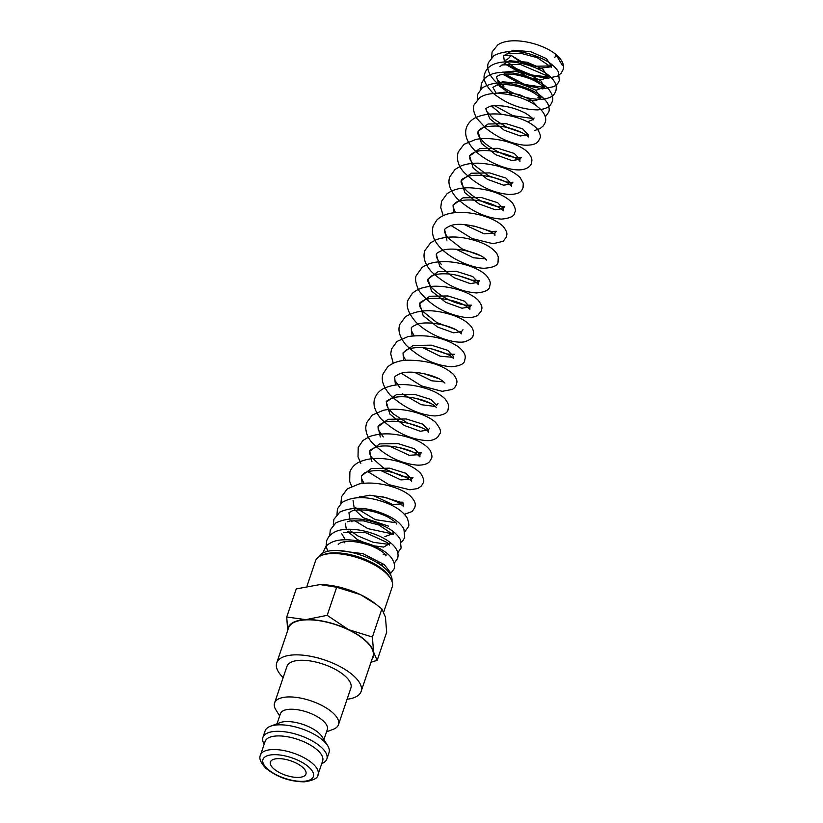 <?xml version="1.0" encoding="UTF-8"?>
<svg xmlns="http://www.w3.org/2000/svg" width="823" height="823" viewBox="0 0 823 823"><rect width="100%" height="100%" fill="white"/><g stroke="black" fill="none" stroke-linecap="round" stroke-linejoin="round"><path stroke-width="1.23" d="M562.263 65.223L556.153 54.976L554.825 57.394M550.484 65.963L535.361 66.221L522.811 62.435L510.816 55.192A6.07 3.868 136 0 1 505.538 60.161M279.676 715.948L275.942 709.971A33.743 13.744 18.7 0 1 274.553 703.027A33.743 13.744 18.7 0 1 298.8 697.76A33.743 13.744 18.7 0 1 332.78 712.78A33.743 13.744 18.7 0 1 338.479 724.672A33.743 13.744 18.7 0 1 333.161 729.343L326.556 731.812M338.479 724.672L350.886 688.018A33.743 13.744 -161.3 0 0 345.176 676.125A33.743 13.744 -161.3 0 0 311.207 661.106A33.743 13.744 -161.3 0 0 286.96 666.383L274.553 703.027M277.022 723.777L280.437 713.706A24.752 10.082 18.7 0 1 298.224 709.838A24.752 10.082 18.7 0 1 323.141 720.845A24.752 10.082 18.7 0 1 327.317 729.569L323.902 739.651M264.183 744.167A33.743 13.744 18.7 0 1 262.907 737.418L265.109 730.927A33.743 13.744 18.7 0 1 270.428 726.256L280.17 722.604A24.752 10.082 18.7 0 1 318.964 733.17A24.752 10.082 18.7 0 1 322.132 736.811L327.647 745.628A33.743 13.744 18.7 0 1 329.035 752.561L326.844 759.053A33.743 13.744 18.7 0 1 321.721 763.641M270.428 726.256A33.743 13.744 18.7 0 1 323.336 740.669A33.743 13.744 18.7 0 1 327.647 745.628M262.907 737.418A33.743 13.744 18.7 0 1 287.155 732.141A33.743 13.744 18.7 0 1 321.135 747.161A33.743 13.744 18.7 0 1 326.844 759.053M265.119 741.42A30.369 12.366 18.7 0 1 286.939 736.667A30.369 12.366 18.7 0 1 317.524 750.185A30.369 12.366 18.7 0 1 322.657 760.894L318.048 774.515A30.369 12.366 18.7 0 0 312.915 763.806A30.369 12.366 18.7 0 0 272.403 749.568A30.369 12.366 18.7 0 0 260.51 755.041L265.119 741.42M287.752 630.336A44.998 18.322 18.7 0 1 305.786 619.647A44.998 18.322 18.7 0 1 348.602 629.667A44.998 18.322 18.7 0 1 365.793 640.736A44.998 18.322 18.7 0 1 373.601 652.186L372.387 637.033L348.602 629.667L327.173 615.337L305.786 619.647L286.743 616.993L296.249 588.918L320.034 584.567L336.679 587.262L360.464 594.628A44.998 18.322 18.7 0 1 374.239 602.889L381.893 608.958L385.452 617.157L386.666 632.311L377.16 660.385L373.601 652.186A44.998 18.322 18.7 0 1 372.14 658.894M320.106 584.567L320.034 584.567A44.998 18.322 18.7 0 1 320.106 584.567A44.998 18.322 18.7 0 1 360.464 594.628L376.276 604.432M347.09 699.231A44.545 18.137 -161.3 0 0 361.112 691.474A44.545 18.137 -161.3 0 0 353.581 675.776A44.545 18.137 -161.3 0 0 308.738 655.952A44.545 18.137 -161.3 0 0 276.723 662.916A44.545 18.137 -161.3 0 0 283.163 677.596M276.723 662.916L288.585 627.887A44.545 18.137 18.7 0 1 320.589 620.923A44.545 18.137 18.7 0 1 365.443 640.747A44.545 18.137 18.7 0 1 372.973 656.445L361.112 691.474M307.041 585.976L315.538 560.875A40.492 16.491 18.7 0 1 321.927 555.268L324.118 554.445A38.465 15.668 18.7 0 1 384.434 570.874A38.465 15.668 18.7 0 1 389.351 576.522L390.586 578.507A40.492 16.491 18.7 0 1 392.252 586.84L383.785 611.87M319.201 556.585A38.465 15.668 18.7 0 1 347.532 551.605A38.465 15.668 18.7 0 1 385.226 568.539A38.465 15.668 18.7 0 1 391.954 581.213M321.927 555.268A40.492 16.491 18.7 0 1 385.411 572.561A40.492 16.491 18.7 0 1 390.586 578.507M273.586 768.62A18.744 7.633 18.7 0 1 270.417 762.005A18.744 7.633 18.7 0 1 283.894 759.084A18.744 7.633 18.7 0 1 302.771 767.427A18.744 7.633 18.7 0 1 305.94 774.032A18.744 7.633 18.7 0 1 292.463 776.963A18.744 7.633 18.7 0 1 273.586 768.62M523.13 63.813L510.816 55.192L503.861 55.47M377.839 561.656A22.499 9.166 18.7 0 1 379.403 564.084M371.019 662.217L377.16 660.385M286.743 616.993L287.669 630.593M372.387 637.033L381.893 608.958M327.173 615.337L336.679 587.262M382.623 564.516L382.489 565.175M338.243 544.322L340.485 542.738C348.067 540.197 358.54 541.328 371.924 546.133C385.709 552.171 386.471 556.513 385.966 555.638L386.049 554.651M385.761 555.247L385.236 555.875M344.786 542.861L343.942 541.801M350.649 530.928L357.861 535.938L373.231 542.295L386.501 544.065L390.153 543.262L383.693 547.089L371.368 545.526L357.491 539.641L347.512 531.277M346.329 529.467L345.372 523.274M347.306 521.823L350.094 520.938L363.406 520.856L378.971 525.043L393.085 534.58L393.178 533.582L384.814 536.627M351.915 521.803L351.071 520.753M349.898 518.943L348.931 512.75L352.614 510.671C362.614 508.655 374.146 510.641 387.201 516.638C393.672 520.537 396.82 523.016 396.655 524.056M388.374 526.092L363.159 517.688L354.394 509.334L353.067 500.528M355.701 497.853L369.784 495.209L385.843 497.524L398.353 502.39L403.291 506.145L403.26 503.799L392.602 504.509L372.901 495.343M362.11 483.482L361.4 475.91L371.43 468.493L389.68 468.184L406.058 473.359L411.593 479.192L400.924 479.902L381.234 470.735M371.955 461.61L369.722 451.313L379.742 443.895L397.982 443.576L414.37 448.751L419.915 454.584L409.257 455.304L389.557 446.128M380.288 437.003L378.055 426.705L388.086 419.288L406.325 418.969L422.713 424.143L428.248 429.987L420.296 431.252L404.134 425.409L389.835 414.072L386.388 402.087L396.419 394.67L414.658 394.361L431.046 399.546L436.581 405.379L438.001 403.537M435.408 406.469L421.242 404.69L402.252 393.754M395.421 385.061L394.711 377.5C394.248 376.8 396.007 375.525 399.988 373.663C410.338 369.455 434.606 374.722 442.26 380.751L444.934 383.096M443.741 381.862L431.787 380.812L414.545 372.315M403.743 360.453L403.044 352.882L413.074 345.465L431.314 345.156L447.702 350.331L453.236 356.164L453.267 358.499C452.053 355.855 444.955 352.686 431.972 348.973C421.088 346.915 412.632 347.162 406.624 349.724L403.044 352.882L403.177 355.69L405.708 360.248M452.074 357.254L440.11 356.205L422.878 347.707M412.076 335.846L411.377 328.274C410.687 327.626 412.693 326.278 417.415 324.211C427.476 320.744 448.617 324.92 457.321 330.527L461.59 333.891L461.569 331.556L453.627 332.821L437.466 326.988L423.166 315.662L419.699 303.677L429.719 296.249L447.959 295.941L464.347 301.115L469.892 306.948L461.95 308.224L445.788 302.38L431.489 291.054L428.032 279.059L438.062 271.641L456.302 271.333L472.69 276.518L478.214 282.351L470.272 283.616L454.111 277.773L439.811 266.436L436.355 254.451C435.779 253.793 437.661 252.476 442.013 250.511C452.835 246.355 477.453 252.126 484.438 258.093L486.568 260.058M485.385 258.834L473.431 257.784L456.189 249.276M446.92 240.151L444.687 229.864C444.399 229.133 445.943 227.93 449.317 226.253C461.991 219.648 496.012 231.963 494.911 235.471L494.88 233.125L484.212 233.845L464.522 224.669M453.72 212.818L453.02 205.246L463.051 197.818L481.29 197.51L497.678 202.695L503.203 208.528L495.261 209.793L479.099 203.95L464.8 192.623L461.343 180.638L471.363 173.221L489.603 172.902L505.991 178.077L511.536 183.91L503.604 185.185L487.442 179.352L473.132 168.026L469.676 156.041L479.696 148.613L497.936 148.305L514.324 153.479L519.858 159.312L511.916 160.578L495.755 154.745L481.455 143.408L478.009 131.423L488.039 124.006L506.279 123.697L522.667 128.872L528.191 134.705L520.28 135.98L504.18 130.188L489.86 118.851L485.755 108.523L490.096 106.27C500.775 104.542 512.441 106.774 525.115 112.988C530.876 116.66 533.664 118.934 533.469 119.829M533.571 118.831L534.106 117.977M533.273 119.438L527.543 121.814M501.454 114.376L491.465 105.992M494.201 93.503L505.641 92.063L519.611 94.707L531.411 100.18L537.08 106.249M496.362 93.441L492.884 87.464L502.308 81.806L519.961 83.246L535.742 90.191L540.69 97.783L536.164 100.571L526.566 100.159M512.441 95.396L499.643 86.24L496.444 76.93L498.512 75.428C505.98 72.784 516.505 73.885 530.094 78.73C543.314 84.409 544.733 89.007 544.168 88.246L544.25 87.259L535.886 90.293M501.33 72.455L514.159 71.107L529.467 74.595L541.05 81.024L544.25 87.259L544.805 86.394L542.295 87.094L524.827 84.522L506.052 74.708L503.007 71.879M500.014 66.406L509.447 60.748L527.101 62.198L542.882 69.142L547.82 76.734L542.182 79.666L530.413 78.37L506.557 64.945M504.468 61.951L503.573 55.882L512.996 50.224L530.64 51.664L546.431 58.608L551.379 66.2L551.729 65.459M551.091 66.797L537.244 68.576M302.967 781.346A26.624 10.843 18.7 0 1 267.465 768.867A26.624 10.843 18.7 0 1 273.39 754.691A26.624 10.843 18.7 0 1 308.892 767.17A26.624 10.843 18.7 0 1 302.967 781.346M508.058 65.017L527.543 74.8L547.285 78.339L557.613 76.086L561.142 73.216L562.881 70.099C564.948 65.501 562.438 57.785 550.165 50.481C534.724 41.541 509.663 36.953 497.802 44.843L492.061 52.003L491.578 58.412M502.843 74.307L522.224 84.707L542.532 88.863L554.085 86.59L557.644 83.679L559.321 80.623L558.436 71.971C555.432 66.756 550.052 62.353 542.295 58.742C523.737 50.244 507.626 49.174 493.975 55.542L488.502 62.527C486.342 67.465 488.306 76.055 499.077 84.676C512.801 94.46 526.895 99.357 541.349 99.357C553.354 98.153 554.465 93.884 555.762 91.158C557.037 86.734 555.741 82.454 551.873 78.308C542.47 67.97 517.554 59.781 500.95 62.311C492.411 63.638 487.072 67.219 484.942 73.052C482.391 78.535 485.303 85.417 493.677 93.688C507.554 104.387 522.266 109.788 537.779 109.881C549.383 108.77 550.834 104.665 552.192 101.682C553.57 98.513 552.583 94.583 549.229 89.902C540.948 79.605 517.358 71.19 500.23 72.517C493.502 72.877 488.142 75.006 484.161 78.915L481.373 83.586L480.786 89.234M545.268 116.928L548.632 112.206C549.641 110.292 549.301 107.319 547.614 103.297C543.036 96.116 534.538 90.54 522.101 86.559C505.466 81.148 492.072 81.683 481.908 88.174L477.813 94.11L477.217 99.768M534.899 130.425L540.207 128.481L543.355 125.826L545.073 122.73C547.141 118.142 544.62 110.426 532.347 103.122C516.793 94.12 491.516 89.512 479.727 97.649L474.243 104.634C472.639 107.659 473.472 112.226 476.743 118.327L486.033 128.409C498.512 138.151 511.155 143.727 523.973 145.136C537.378 145.681 538.252 141.34 539.693 138.603C541.092 137.06 540.32 133.861 537.368 129.016C530.886 122.143 520.054 117.411 504.89 114.819C493.347 112.977 483.461 113.996 475.241 117.864C470.982 120.065 468.071 123.285 466.497 127.544C464.367 133.655 466.312 140.404 472.32 147.77C482.926 160.31 504.993 169.723 518.079 169.888C527.193 170.114 531.257 165.392 531.37 163.211C531.689 161.061 533.53 158.736 527.471 151.957C518.346 143.151 493.255 135.97 475.684 139.478L463.925 144.364L458.164 152.152C456.354 159.034 458.133 165.577 463.493 171.781C477.011 185.34 492.133 192.901 508.851 194.465C520.825 194.351 521.545 190.658 523.037 187.819L523.263 183.148L520.023 177.449C511.464 169.476 498.224 164.744 480.303 163.252C473.184 162.892 466.867 163.746 461.343 165.814L455.068 169.394L449.831 176.76C447.496 183.004 449.811 190.164 456.796 198.25C470.849 211.089 485.735 218.044 501.464 219.103C510.178 218.332 514.591 216.099 514.714 212.427C516.114 210.873 515.332 207.684 512.39 202.839C503.563 194.022 489.459 189.012 470.067 187.798C460.654 187.521 452.969 189.516 447.002 193.786L441.509 201.368L440.758 207.674L443.227 215.647M451.271 225.625L472.155 238.577L493.131 243.711L503.203 241.273L506.382 237.024C506.731 234.637 508.316 233.166 503.367 226.664C495.251 217.848 471.558 210.493 453.524 212.838C446.56 213.63 440.974 216.058 436.776 220.111L433.176 225.975C431.406 232.621 433.032 238.968 438.042 245.028C448.01 257.836 470.303 267.732 483.873 268.277C493.409 267.619 498.141 265.407 498.059 261.632L498.275 256.971L496.989 253.823C492.514 247.558 484.109 242.816 471.774 239.606C458.689 236.129 446.879 236.139 436.355 239.627L430.614 242.785L424.853 250.573C422.672 256.93 424.791 263.874 431.221 271.425C445.264 284.635 460.345 291.795 476.466 292.926C485.189 292.155 489.613 289.922 489.726 286.239C490.014 283.853 491.825 282.464 486.434 275.592C478.153 266.94 454.718 259.729 436.89 262.053C430.985 262.753 426.026 264.605 422.014 267.609L416.52 275.18C414.699 277.968 415.502 283.143 418.938 290.704C429.657 304.664 444.081 313.398 462.197 316.917C468.328 318.192 473.523 317.688 477.782 315.394L481.393 310.847C481.692 308.368 483.43 307.277 478.379 300.477C470.417 291.846 447.547 284.604 429.627 286.527C422.436 287.196 416.633 289.511 412.21 293.502L408.187 299.798C405.574 305.59 408.115 312.977 415.8 321.968C428.588 335.146 452.65 344.045 464.542 341.823C470.252 339.858 473.091 337.739 473.071 335.455C473.986 333.336 473.626 330.733 472.001 327.636C467.536 321.382 459.141 316.649 446.817 313.429C430.162 308.944 416.345 310.076 405.358 316.814L399.865 324.396C397.581 330.404 399.711 337.348 406.233 345.238C420.275 358.447 435.357 365.618 451.477 366.739C460.201 365.968 464.625 363.745 464.738 360.062C464.954 358.458 467.659 354.168 457.969 346.483C444.029 337.481 427.456 334.159 408.239 336.504L397.025 341.422L391.532 349.003L390.73 353.869L393.25 363.282M401.305 373.261L421.582 385.956L442.208 391.316L452.485 389.402L454.687 387.602L456.405 384.67C456.703 382.191 458.442 381.1 453.391 374.3C442.517 364.64 426.653 359.96 405.811 360.237C398.373 360.752 392.334 362.974 387.684 366.893L383.199 373.611C380.771 379.516 383.086 386.676 390.164 395.102C404.227 407.951 419.123 414.895 434.853 415.954C443.556 415.173 447.959 412.951 448.082 409.268C448.381 406.799 450.109 405.708 445.068 398.908C438.392 392.448 427.806 387.972 413.28 385.483C401.727 383.641 391.841 384.66 383.631 388.528C379.362 390.73 376.45 393.96 374.877 398.219C372.603 404.227 374.722 411.171 381.255 419.061C395.287 432.27 410.368 439.431 426.479 440.562C430.717 440.912 434.421 439.811 437.589 437.27L439.749 433.875C441.632 432.096 440.212 428.238 435.501 422.302C426.016 413.516 400.595 406.459 383.24 410.327L372.315 415.039L366.544 422.827L365.762 427.137C365.762 432.569 367.799 437.671 371.873 442.445C385.39 456.004 400.513 463.565 417.23 465.129C425.594 465.437 429.061 462.505 429.709 461.415L431.427 458.483C432.353 457.207 431.993 454.605 430.357 450.665C425.882 444.399 417.467 439.667 405.111 436.447C392.026 432.98 380.226 432.991 369.712 436.488L362.943 440.49L358.221 447.434L358.015 456.868L360.844 463.298M367.984 471.692L388.878 484.644L409.864 489.778L417.683 488.574L421.376 486.023L423.094 483.091C424.493 481.548 423.722 478.348 420.769 473.503C414.278 466.631 403.455 461.898 388.291 459.306C376.739 457.465 366.863 458.483 358.643 462.351C354.384 464.553 351.462 467.773 349.888 472.032L349.682 481.465L351.606 486.311M404.515 514.293L412.117 511.525L414.761 507.698C414.987 505.62 417.271 503.141 410.121 495.775C400.575 487.319 376.173 480.529 359.085 483.975L347.327 488.862L341.566 496.639L340.866 503.522M404.885 531.689L408.249 526.957C409.268 525.959 408.928 522.986 407.231 518.058C402.642 510.867 394.135 505.291 381.697 501.31C365.381 496.012 352.131 496.434 341.946 502.575L337.42 508.861L336.936 515.28M400.369 542.892L403.013 540.516L404.679 537.491L403.918 529.066C400.945 523.747 395.534 519.262 387.674 515.61C369.465 507.277 353.53 506.083 339.868 512.05L333.86 519.385L333.274 525.043M397.756 552.737L401.12 548.015L400.235 539.363C397.231 534.148 391.851 529.745 384.094 526.134C365.535 517.626 349.425 516.566 335.774 522.934L330.301 529.909L329.704 535.578M394.196 563.261L397.55 558.539C398.785 554.424 397.704 550.381 394.31 546.421C385.648 536.092 361.534 527.718 344.549 529.477C337.656 529.971 332.338 532.45 328.593 536.894L326.731 540.444L326.114 545.783L327.647 551.297M390.123 574.176L393.991 569.074C395.359 566.234 394.464 562.418 391.295 557.613C383.364 547.388 360.392 538.942 343.16 539.837C336.031 540.042 330.352 542.131 326.124 546.122L322.647 553.169M390.925 575.586L390.081 572.098L384.32 564.629L363.005 553.663L337.697 550.505M381.512 564.835L380.72 564.979M385.071 554.311L383.261 554.568M345.29 539.775L341.812 533.798M393.713 532.738L393.178 533.582L393.713 532.738L390.503 533.499L367.871 528.623L354.219 520.403M395.76 522.728L375.319 519.642L355.546 507.668M403.003 502.225L400.297 502.153L382.078 496.629M364.064 483.276L361.482 478.554L361.4 475.91L363.992 473.266C366.688 471.661 370.967 470.777 376.841 470.602C392.015 469.604 412.056 479.5 411.623 481.527L411.593 479.192L413.012 477.361M411.335 477.618L402.663 476.496L384.475 468.822L371.42 457.3L369.856 454.101L369.722 451.313C369.157 450.644 371.039 449.327 375.37 447.362C386.182 443.206 410.8 448.967 417.796 454.934L419.946 456.919L419.915 454.584L421.355 452.753L414.895 452.681L398.744 447.414M383.302 436.962L378.189 429.513L378.055 426.705C377.994 425.933 379.269 424.843 381.872 423.434C394.556 416.16 429.915 428.948 428.279 432.322L428.248 429.987L429.678 428.145M422.014 427.867L407.19 422.868L393.209 413.846L388.065 408.064L386.429 404.597L386.388 402.087C385.576 401.459 387.726 400.071 392.849 397.91C404.093 394.186 427.662 399.978 434.482 405.739L436.601 407.704M430.347 403.26L415.399 398.209M399.957 387.756L394.896 380.442L394.711 377.5M438.68 378.662L423.722 373.601M454.666 354.332L446.652 353.983L432.054 348.993M414.041 335.64L411.377 330.64L411.377 328.274M461.569 331.556L462.989 329.725M455.325 329.447L436.828 322.565L422.343 311.012L419.833 306.475L419.699 303.677C419.329 302.967 420.975 301.722 424.647 299.953C434.472 295.735 458.195 300.436 466.569 306.475L469.923 309.283L469.892 306.948L471.322 305.117L466.024 305.21C453.607 303.306 442.28 297.597 432.075 288.071C428.248 282.947 426.9 279.943 428.032 279.069L431.18 276.116C436.303 273.648 443.926 273.143 454.049 274.615C468.565 278.205 476.64 281.559 478.256 284.686L478.214 282.351L479.644 280.509L471.641 280.17L457.032 275.17M441.601 264.718L438.464 261.066L436.365 256.827L436.355 254.451M480.323 255.624L462.115 248.906L447.63 237.569L444.821 232.662L444.687 229.864M494.88 233.125L496.31 231.294L491.012 231.386L473.698 225.955M455.685 212.601L454.347 210.657L453.02 205.246L455.963 202.396C459.985 200.287 466.178 199.557 474.552 200.205C488.595 200.956 503.563 209.381 503.234 210.863L503.203 208.528L504.633 206.696L496.619 206.347C482.998 203.23 472.032 196.975 463.699 187.593C461.415 183.992 460.633 181.677 461.343 180.638C460.664 179.99 462.67 178.632 467.371 176.575C478.4 172.635 502.483 178.396 509.416 184.259L511.567 186.255L511.536 183.91L512.966 182.089M511.278 182.346L506.515 182.017L488.399 175.772L472.958 164.168L469.81 158.849L469.676 156.041C469.542 155.28 470.9 154.148 473.739 152.656C486.444 145.599 521.37 158.242 519.899 161.658L519.858 159.312L521.298 157.481L516.906 157.666C506.855 156.586 496.434 151.988 485.642 143.891C476.764 135.538 478.009 133.83 478.009 131.423L480.601 128.779C483.286 127.174 487.576 126.289 493.44 126.114C508.624 125.117 528.654 135.013 528.222 137.04L528.191 134.705M521.957 132.596L507.41 127.719L493.625 118.913L486.63 111.259L485.755 108.523M532.584 118.502L512.894 115.683L494.602 105.653M492.884 87.464L495.755 85.643C504.921 83.267 516.278 84.954 529.827 90.705C540.948 96.445 540.865 99.501 540.598 98.781L541.246 96.919L537.903 97.7M503.892 86.312L497.359 79.718L496.444 76.93M501.937 64.955L519.961 64.297L545.742 75.263L547.727 77.722L548.355 75.87L545.135 76.642L531.792 75.006L516.062 68.546L506.567 61.355M318.048 774.515C318.162 778.044 313.553 780.482 304.222 781.85C289.511 781.593 276.682 777.005 265.716 768.106C260.521 762.53 258.782 758.178 260.51 755.041M359.661 496.3L361.235 497.678M348.201 531.164L349.857 532.409M343.736 532.347L364.702 532.265L387.582 542.696L389.526 545.104M503.573 55.882L507.914 53.639L521.319 53.433L537.203 57.672L551.287 67.198L551.379 66.2"/></g></svg>
